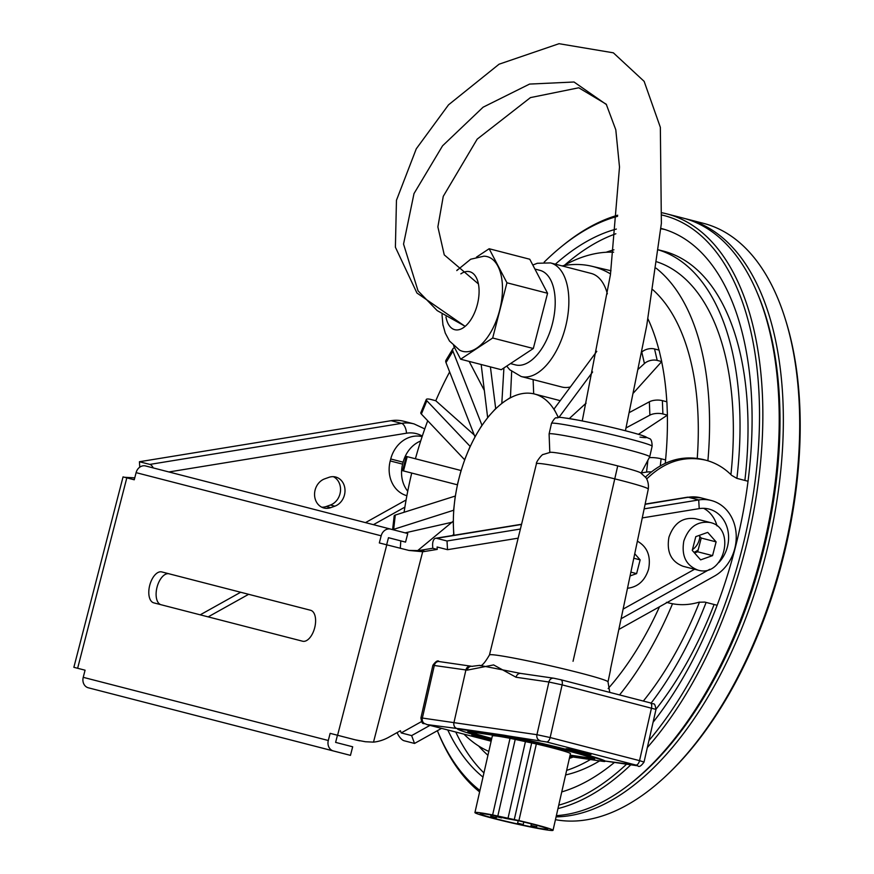 <?xml version="1.0" encoding="UTF-8"?>
<svg xmlns="http://www.w3.org/2000/svg" width="874" height="874" viewBox="0 0 874 874"><rect width="100%" height="100%" fill="white"/><g stroke="black" fill="none" stroke-linecap="round" stroke-linejoin="round"><path stroke-width="1.31" d="M736.891 478.373A270.383 140.878 -75.5 0 0 658.515 249.931M613.941 249.811A270.383 140.878 -75.5 0 0 606.13 252.258M730.926 474.637A258.54 134.705 -75.5 0 0 656.975 261.861M569.367 758.414A258.54 134.705 -75.5 0 0 573.115 757.026M643.33 701.068A258.54 134.705 -75.5 0 0 699.495 602.066M478.613 745.97A270.383 140.878 -75.5 0 0 487.943 755.278M566.647 770.387A270.383 140.878 -75.5 0 0 590.42 759.539M651.141 703.089A270.383 140.878 -75.5 0 0 706.116 602.426M707.896 460.773A258.54 134.705 -75.5 0 0 656.101 268.187M613.635 252.182A258.54 134.705 -75.5 0 0 563.752 265.598M463.952 734.149A258.54 134.705 -75.5 0 0 488.817 751.4M619.546 694.917A258.54 134.705 -75.5 0 0 672.521 603.77M697.234 458.337A238.526 124.272 -75.5 0 0 652.867 289.764M608.173 688.559A238.526 124.272 -75.5 0 0 659.488 606.774M421.629 436.519L421.629 436.519A29.498 25.182 -75.5 0 0 390.733 458.981L403.143 462.182L402.63 464.138A29.498 25.182 104.5 0 0 407.743 491.21M406.88 495.711L406.388 495.569A29.498 25.182 -75.5 0 1 390.23 460.948L390.733 458.981M420.711 440.977A29.498 25.182 104.5 0 0 403.143 462.182M456.785 270.569L470.682 259.228L483.879 256.191A48.922 25.488 104.5 0 1 499.622 310.346A48.922 25.488 104.5 0 1 459.615 350.135L449.509 341.046L445.248 333.038L442.899 324.56L442.004 314.574M489.145 248.74L529.775 259.239L547.572 293.271L533.315 348.507L501.261 369.702L460.631 359.203L492.685 338.009L506.942 282.783L489.145 248.74L476.494 257.109M547.572 293.271L506.942 282.783M533.315 348.507L492.685 338.009M442.932 324.778L443.118 325.696M453.606 345.765L460.631 359.203M457.583 269.618L456.993 270.306M534.899 269.05L539.913 270.339A48.824 25.433 104.5 0 1 552.346 323.97A48.824 25.433 104.5 0 1 515.496 364.895L510.492 363.595M570.405 386.942A58.656 30.557 104.5 0 1 561.796 387.007L521.166 376.508A58.656 30.557 -75.5 0 0 565.423 327.346A58.656 30.557 -75.5 0 0 550.5 262.921L537.335 263.271L532.801 265.03M550.5 262.921L591.13 273.42A58.656 30.557 104.5 0 1 607.364 293.861M555.449 819.67A307.298 160.106 -75.5 0 0 668.381 773.654L669.866 772.223A304.982 158.904 -75.5 0 0 782.35 561.01A304.982 158.904 -75.5 0 0 786.174 321.916L785.562 319.928A307.298 160.106 -75.5 0 0 703.515 223.351L687.139 219.123A307.298 160.106 -75.5 0 0 685.085 218.62M558.442 417.51L554.018 409.043L596.789 351.348M592.627 371.974L558.89 417.466M654.55 348.955L659.072 350.124L661.727 361.585L657.204 360.416L654.55 348.955A9.832 5.932 166.9 0 0 641.778 352.08L644.433 363.54A9.832 5.932 -13.1 0 1 657.204 360.416M666.818 401.778A237.837 123.922 -75.5 0 0 661.662 361.65L661.727 361.585M644.433 363.54L638.37 369.101M661.662 361.65L633.453 392.983M569.302 418.559L586.072 403.176M662.372 400.631L666.895 401.8L667.419 415.128L662.896 413.959L662.372 400.631A9.832 4.195 177.7 0 0 649.349 401.811L649.885 415.139A9.832 4.195 -2.3 0 1 662.896 413.959M665.562 459.932A237.837 123.922 -75.5 0 0 667.354 415.172L667.419 415.128M649.885 415.139L626.013 427.954M667.354 415.172L638.446 434.28M629.313 412.561L649.349 401.811M660.296 465.809L661.105 458.784L665.627 459.953L665.245 463.286M661.105 458.784A9.832 2.174 -173.5 0 0 649.273 457.659M647.885 460.292L646.541 472.08A9.832 2.174 6.5 0 1 651.294 471.905M646.541 472.08L641.232 472.932M558.257 417.521A99.8 51.992 -75.5 0 0 556.312 413.446A99.8 51.992 -75.5 0 0 534.495 394.01L558.464 400.205A99.8 51.992 104.5 0 1 560.19 400.707M534.495 394.01A99.8 51.992 -75.5 0 0 505.97 400.467L501.818 403.209L503.916 367.954M610.544 273.933A237.837 123.922 -75.5 0 0 591.622 266.209A237.837 123.922 -75.5 0 0 562.08 265.915M533.118 379.6L533.686 393.813M511.661 371.537L510.427 397.812M510.11 397.725L505.97 400.467A99.8 51.992 -75.5 0 0 491.57 413.129L487.637 417.51L481.17 364.513M490.401 366.894L495.722 408.813M495.503 408.759L491.57 413.129A99.8 51.992 -75.5 0 0 478.406 431.09L474.953 436.792L446.002 362.601L452.918 351.184A9.832 4.195 -148.8 0 1 452.907 348.802A9.832 4.195 -148.8 0 1 454.644 347.754M452.918 351.184L482.033 425.419M481.858 425.376L478.406 431.09A99.8 51.992 -75.5 0 0 467.361 453.093L464.618 459.746L421.366 414.058L426.851 400.751A9.832 2.174 -157.6 0 1 426.283 399.484A9.832 2.174 -157.6 0 1 431.221 399.538L435.776 400.74L474.243 434.979M452.907 348.802L446.002 360.208A9.832 4.195 31.2 0 0 446.002 362.601M469.152 361.41L484.338 390.449M426.851 400.751L470.245 446.483M470.103 446.439L467.361 453.093A99.8 51.992 -75.5 0 0 459.189 477.663L457.342 484.797L403.515 470.933L407.197 456.654L406.279 456.414L402.597 470.693L403.515 470.933M426.283 399.484L420.798 412.779A9.832 2.174 22.4 0 0 421.366 414.058M407.197 456.654L461.166 470.551M461.035 470.518L459.189 477.663A99.8 51.992 -75.5 0 0 454.447 503.107L453.628 510.252L393.661 529.349L395.288 515.059A9.832 2.174 -173.5 0 0 394.174 515.9L392.612 529.622M402.597 470.693L411.73 473.053A237.837 123.922 -75.5 0 0 404.094 512.262M411.73 473.053L457.342 484.797M395.288 515.059L455.409 496.006M455.267 495.962L454.447 503.107A99.8 51.992 -75.5 0 0 453.464 527.71L453.726 534.375L452.317 535.554M392.896 529.699A9.832 2.174 6.5 0 1 393.661 529.349M451.672 522.324L405.132 532.856M417.597 550.664L453.355 521.09M453.202 521.046L453.464 527.71A99.8 51.992 -75.5 0 0 453.977 535.281M400.827 540.886A237.837 123.922 -75.5 0 0 400.303 548.359M427.714 420.765A237.837 123.922 -75.5 0 0 415.412 458.774M449.64 371.92A237.837 123.922 -75.5 0 0 435.776 400.74M668.381 773.654A307.298 160.106 -75.5 0 0 781.706 560.846A307.298 160.106 -75.5 0 0 785.562 319.928M556.082 816.873A307.298 160.106 -75.5 0 0 765.34 556.618A307.298 160.106 -75.5 0 0 687.139 219.123M556.367 815.639A307.298 160.106 -75.5 0 0 629.225 784.601L631.137 783.115A304.982 158.904 -75.5 0 0 762.139 555.788A304.982 158.904 -75.5 0 0 757.561 293.62L756.611 291.392A307.298 160.106 -75.5 0 0 683.031 218.063L666.654 213.835A307.298 160.106 -75.5 0 0 662.263 212.819M629.225 784.601A307.298 160.106 -75.5 0 0 761.221 555.558A307.298 160.106 -75.5 0 0 756.611 291.392M647.339 747.543A307.298 160.106 -75.5 0 0 744.845 551.33A307.298 160.106 -75.5 0 0 666.654 213.835M617.678 215.212A307.298 160.106 -75.5 0 0 563.369 245.059L561.545 246.544A304.982 158.904 -75.5 0 0 544.131 262.189M479.946 790.478A304.982 158.904 -75.5 0 1 437.371 730.697L437.71 731.56A307.298 160.106 -75.5 0 0 479.618 791.92M557.962 808.592A307.298 160.106 -75.5 0 0 630.82 764.805M648.923 740.551A304.982 158.904 -75.5 0 0 741.655 550.5A304.982 158.904 -75.5 0 0 662.088 215.07M617.579 216.326A304.982 158.904 -75.5 0 0 561.545 246.544M558.737 805.162A304.982 158.904 -75.5 0 0 626.571 764.182M653.075 722.263A291.774 152.021 -75.5 0 0 734.99 548.785A291.774 152.021 -75.5 0 0 660.908 228.376M616.367 229.064A291.774 152.021 -75.5 0 0 555.383 264.177M447.761 729.965A291.774 152.021 -75.5 0 0 482.983 777.084M561.753 791.91A291.774 152.021 -75.5 0 0 614.444 762.423M455.758 732.041A291.774 152.021 -75.5 0 0 483.934 772.911M664.721 229.48A291.774 152.021 -75.5 0 0 660.864 228.791M615.864 233.762A291.774 152.021 -75.5 0 0 564.735 265.051M744.877 480.438A270.383 140.878 -75.5 0 0 663.399 251.111L658.526 249.855M565.609 774.943A270.383 140.878 -75.5 0 0 599.64 760.883M656.057 709.12A270.383 140.878 -75.5 0 0 714.102 604.491M658.985 350.103A237.837 123.922 -75.5 0 0 647.962 318.868M645.536 477.018C663.005 460.664 682.244 454.83 703.22 459.527L705.7 460.161C684.091 455.387 664.448 461.636 646.76 478.919M667.168 602.492L668.905 602.962C678.748 605.453 688.734 605.212 698.839 602.241L704.826 602.088L717.15 605.278L704.673 602.055M748.013 481.246L736.782 478.34L731.604 475.314C724.185 467.808 715.544 462.75 705.7 460.161M692.426 549.67A15.983 13.634 104.5 0 0 699.331 539.586A15.983 13.634 104.5 0 0 699.856 536.505M698.981 535.5L701.232 538.045L697.681 551.789L712.561 555.624L716.112 541.88L707.721 532.386L695.791 536.636L692.252 550.38L700.631 559.873L712.561 555.624M701.232 538.045L716.112 541.88M694.491 552.925L697.681 551.789M683.807 541.093C688.756 526.978 697.572 520.795 710.256 522.532C736.651 528.115 723.792 578.009 697.987 570.132C686.046 565.522 681.316 555.842 683.807 541.093M697.987 570.132L683.107 566.297C671.156 561.687 666.436 551.997 668.927 537.248C673.876 523.144 682.692 516.96 695.376 518.697L710.256 522.532M359.629 740.824L355.128 739.797L365.354 741.731L373.504 742.135A49.163 41.963 -75.5 0 0 388.231 737.536L400.412 730.74L401.21 732.915L421.497 721.596M623.14 609.102L694.568 569.258M717.019 525.897A31.956 27.28 104.5 0 0 703.625 508.318M355.128 739.797L330.143 733.352L328.296 740.496L83.227 677.328L85.073 670.194L73.864 667.31L123.048 476.898L134.257 479.782L136.104 472.648L381.173 535.806L379.327 542.94L409.021 550.456L422.688 551.723A49.163 41.963 104.5 0 0 425.07 551.396L437.24 549.407L437.098 547.004L447.521 549.68L518.151 538.166M633.814 558.235L640.15 559.873L636.611 573.617L630.11 575.922M634.753 553.755L640.15 559.873M630.897 572.142L636.611 573.617M627.521 588.268C637.933 587.022 644.957 580.653 648.595 569.16C651.054 556.148 647.317 546.818 637.386 541.17M408.835 550.423L418.22 550.576A49.163 41.963 104.5 0 0 420.613 550.249L432.772 548.26L432.63 545.846A8.849 4.315 80.7 0 1 435.678 538.264A8.849 4.315 80.7 0 1 436.596 538.308L447.018 540.995L447.521 549.68M334.851 506.177L330.722 507.652A15.24 13.012 -75.5 0 1 323.915 508.002A15.24 13.012 -75.5 0 1 314.564 493.919A15.24 13.012 -75.5 0 1 324.724 478.843L328.853 477.368A15.24 13.012 -75.5 0 1 335.66 477.018A15.24 13.012 -75.5 0 1 345.001 491.101A15.24 13.012 -75.5 0 1 334.851 506.177L330.383 505.03L326.253 506.505A15.24 13.012 -75.5 0 1 321.741 507.193M85.073 670.194L83.38 669.757M134.323 479.509L132.662 479.378M75.044 667.616L73.864 667.31M153.234 467.929A8.849 4.315 -99.3 0 0 149.858 464.411L139.436 461.734L139.753 467.175M134.749 477.859L124.512 477.28M381.173 535.806A8.849 7.549 -75.5 0 1 390.689 529.12A8.849 7.549 -75.5 0 1 390.7 529.131L407.765 533.533L405.547 542.109L388.482 537.696L386.636 544.83M356.592 740.18L337.451 735.242L335.616 742.387L352.681 746.789L350.463 755.365L88.329 687.794A8.849 7.549 104.5 0 1 83.227 677.328M310.827 610.336L169.097 573.814A15.983 8.325 -75.5 0 0 157.091 587A15.983 8.325 -75.5 0 0 160.892 604.688M310.609 610.271L161.777 571.924A15.983 8.325 -75.5 0 0 149.727 585.307A15.983 8.325 -75.5 0 0 153.791 602.863L302.623 641.221A15.983 8.325 -75.5 0 0 314.673 627.827A15.983 8.325 -75.5 0 0 310.609 610.281A15.983 8.325 -75.5 0 0 310.609 610.271L310.609 610.271M136.104 472.648A8.849 7.549 -75.5 0 1 145.619 465.962A8.849 7.549 -75.5 0 1 145.63 465.962L390.689 529.12L145.619 465.962M388.482 537.707L405.547 542.109M693.978 552.335A15.983 13.634 104.5 0 0 698.184 549.844M418.22 550.576L422.688 551.723L373.504 742.135M432.772 548.26L437.24 549.407M397.08 732.598A8.849 3.572 -119.2 0 0 404.116 740.759L414.538 743.446L411.632 735.602L429.975 725.365M337.451 735.242L330.143 733.352M328.296 740.496A8.849 7.549 104.5 0 0 333.398 750.952L350.463 755.365M333.365 476.68A15.24 13.012 -75.5 0 1 340.456 491.286A15.24 13.012 -75.5 0 1 330.383 505.03M139.436 461.734L391.126 420.689A40.805 34.829 -75.5 0 1 403.624 421.224L414.036 423.901A40.805 34.829 -75.5 0 0 401.548 423.366L391.126 420.689M401.21 732.915L411.632 735.602M414.538 743.446L441.556 728.37M618.858 629.444L714.386 576.141A40.805 34.829 104.5 0 0 736.203 534.964A40.805 34.829 104.5 0 0 711.196 500.485A40.805 34.829 104.5 0 0 698.708 499.95L644.149 508.854M621.119 618.726L709.797 569.258M718.887 562.495A31.956 27.28 104.5 0 0 728.02 531.173A31.956 27.28 104.5 0 0 708.989 509.061A31.956 27.28 104.5 0 0 699.211 508.635L642.259 517.921M520.401 529.032L447.018 540.995M648.279 489.101C648.77 484.852 648.049 481.093 646.094 477.816L640.533 472.747A46.792 2.261 -167.2 0 0 595.937 460.664A46.792 2.261 -167.2 0 0 550.5 452.284L543.289 454.458C542.415 453.682 535.533 462.554 536.45 463.69A57.334 2.775 12.8 0 1 544.983 464.149A57.334 2.775 12.8 0 1 608.086 477.226A57.334 2.775 12.8 0 1 648.279 489.101L640.26 527.503A58.023 2.808 12.8 0 0 640.26 527.47L610.434 669.44A60.557 2.928 -167.2 0 1 610.555 669.681L608.009 681.906A60.776 2.939 -167.2 0 0 565.391 669.32A60.776 2.939 -167.2 0 0 498.508 655.456A60.776 2.939 -167.2 0 0 489.462 654.976C484.513 663.377 481.235 666.84 479.64 665.365L471.993 666.327A4.916 4.184 -81.7 0 1 472.353 666.403M641.145 473.096L649.71 456.829A51.588 2.502 -167.2 0 0 649.721 456.796A51.588 2.502 -167.2 0 0 613.57 446.122A51.588 2.502 -167.2 0 0 556.771 434.345A51.588 2.502 -167.2 0 0 549.101 433.941A51.588 2.502 -167.2 0 0 549.101 433.974L549.801 452.35M457.648 729.135L457.757 728.654A15.011 0.732 12.8 0 1 457.845 728.599A15.011 0.732 12.8 0 1 459.997 728.774L502.801 735.001A15.011 0.732 12.8 0 1 507.412 735.81A15.011 0.732 12.8 0 1 511.257 736.596A76.464 3.704 12.8 0 1 604.775 760.773A15.011 0.732 12.8 0 1 605.005 760.959L604.895 761.44A15.011 0.732 -167.2 0 0 604.666 761.254A76.464 3.704 -167.2 0 0 511.148 737.077A15.011 0.732 -167.2 0 0 502.692 735.482L459.888 729.255A15.011 0.732 -167.2 0 0 457.648 729.135A15.011 0.732 -167.2 0 0 457.878 729.331A76.464 3.704 -167.2 0 0 491.527 739.491M491.658 738.901A66.107 3.201 12.8 0 1 467.819 731.494L513.868 738.18A66.107 3.201 12.8 0 1 594.724 759.091L570.001 755.606M570.11 755.125L593.479 758.523M469.174 731.571A66.107 3.201 -167.2 0 0 491.767 738.421M569.782 756.545L602.667 761.32A15.011 0.732 -167.2 0 0 604.895 761.44M589.076 754.393A12.826 0.623 12.8 0 1 574.961 751.465A12.826 0.623 12.8 0 1 565.981 748.821A12.826 0.623 12.8 0 1 578.621 751.05A12.826 0.623 12.8 0 1 590.988 754.502A12.826 0.623 12.8 0 1 589.076 754.393M491.385 740.092A12.826 0.623 12.8 0 1 478.417 737.197A12.826 0.623 12.8 0 1 471.785 735.121A12.826 0.623 12.8 0 1 479.542 736.301M518.031 823.264L523.22 824.521L518.031 823.264M531.458 825.569L536.647 826.815L531.458 825.569M505.543 818.414L518.599 820.773A34.567 1.672 12.8 0 1 547.692 829.087A34.567 1.672 12.8 0 1 513.606 823.057A34.567 1.672 12.8 0 1 480.274 813.77A34.567 1.672 12.8 0 1 495.252 815.759L505.543 818.414M474.932 812.558L492.335 735.941A40.051 1.934 12.8 0 1 510.034 738.312L536.341 743.96A40.051 1.934 12.8 0 1 570.438 753.683L553.034 830.3A40.051 1.934 -167.2 0 0 518.927 820.577L492.63 814.929A40.051 1.934 -167.2 0 0 474.932 812.558A40.051 1.934 -167.2 0 0 513.551 823.319A40.051 1.934 -167.2 0 0 553.034 830.3M525.318 742.092L507.914 818.709M496.388 816.666L501.578 817.911L496.388 816.666M491.21 816.338L496.41 817.583L491.21 816.338M471.064 666.217A4.916 4.184 98.3 0 0 470.682 666.141A4.916 4.184 98.3 0 0 465.908 669.954L467.208 670.139A4.916 4.184 -81.7 0 1 471.971 666.327A4.916 4.184 -81.7 0 1 471.993 666.327M520.653 673.406L479.64 665.365M467.208 670.139L493.613 664.917L516.042 677.241A4.916 4.184 -81.7 0 1 520.806 673.428A4.916 4.184 -81.7 0 1 520.828 673.428A4.916 4.184 -81.7 0 1 521.188 673.504M390.23 460.948L402.63 464.138M460.849 273.868A29.934 15.601 104.5 0 1 469.709 271.716A29.934 15.601 104.5 0 1 477.335 304.6A29.934 15.601 104.5 0 1 460.576 329.192A29.934 15.601 104.5 0 1 445.959 316.978M716.024 604.983L713.545 604.349M406.104 499.961L365.474 522.63M240.667 592.255L200.212 614.826M168.879 471.96L406.508 433.209A31.956 27.28 -75.5 0 1 422.306 436.104M406.508 433.209A8.849 4.315 -99.3 0 0 401.548 423.366L149.858 464.411M169.097 573.814L161.777 571.924M77.633 668.271L126.817 477.87M337.582 735.274L386.767 544.863M420.613 550.249L425.07 551.396M645.143 504.101L687.368 497.219A8.849 4.315 80.7 0 1 688.286 497.262L645.099 504.309M521.516 524.466L436.596 538.308M687.368 497.219L700.773 497.809A40.805 34.829 104.5 0 0 688.286 497.262L698.708 499.95L699.211 508.635M333.398 750.952L88.329 687.794M330.722 507.652L326.253 506.505M559.174 423.792A51.588 2.502 -167.2 0 0 551.494 423.387C553.919 418.996 555.624 417.16 556.607 417.87C560.922 418.056 551.155 415.412 579.036 420.307C604.109 425.31 625.008 430.303 641.724 435.285L649.262 438.529C651.075 438.803 652.037 441.37 652.124 446.243A51.588 2.502 -167.2 0 0 615.973 435.569A51.588 2.502 -167.2 0 0 559.174 423.792M639.997 437.109A44.246 2.141 -167.2 0 0 626.341 430.991A44.246 2.141 -167.2 0 0 566.865 418.209M507.412 735.81L546.523 741.95L635.901 765.056L604.917 761.014M491.144 741.174L426.873 724.557L457.845 728.599M531.665 743.009L514.262 819.637M536.341 743.96L518.927 820.577M510.034 738.312L492.63 814.929M515.201 739.48L497.798 816.097M606.622 761.265A4.916 4.184 -81.7 0 1 606.228 761.232A4.916 4.184 -81.7 0 1 605.857 761.156M606.228 761.232L637.801 765.821A4.916 4.184 -81.7 0 1 637.419 765.744M516.042 677.241L548.905 682.015L562.124 684.866L656.003 709.404L644.029 762.084L639.539 760.642A4.916 2.556 104.5 0 1 635.901 765.056M520.806 673.428L553.668 678.202A4.916 4.184 -81.7 0 0 548.905 682.015L536.931 734.695L550.15 737.536L562.124 684.866A4.916 2.556 -75.5 0 0 560.802 679.732L650.19 702.838A4.916 2.556 -75.5 0 1 651.501 707.973L639.539 760.642L550.15 737.536A4.916 2.556 104.5 0 1 546.523 741.95M456.916 728.468A4.916 4.184 98.3 0 1 453.945 722.634L422.371 718.046L434.345 665.365A4.916 4.184 -81.7 0 1 439.109 661.552C437.874 660.012 435.798 661.257 432.881 665.289L465.908 669.954L453.945 722.634L536.931 734.695A4.916 4.184 98.3 0 0 539.913 740.529M432.881 665.289L420.907 717.958L422.371 718.046A4.916 4.184 98.3 0 0 425.354 723.88M553.668 678.202A4.916 4.184 -81.7 0 1 554.05 678.279L560.66 679.699A4.916 2.556 -75.5 0 1 560.802 679.732L553.668 678.202M656.003 709.404C654.462 700.959 653.785 705.252 650.19 702.838A4.916 2.556 -75.5 0 0 650.048 702.805L560.944 679.775M471.971 666.327L439.109 661.552A4.916 4.184 -81.7 0 1 439.491 661.629M465.208 326.319L437.164 310.587L418.056 290.867L403.548 244.086L414.003 193.58L442.561 145.816L483.103 107.196L529.568 84.079L574.032 82.003L606.512 104.64M506.712 366.097L509.75 369.757L521.166 376.508M591.622 266.209L611.024 270.765M668.905 602.962L666.425 602.328M404.891 507.128L373.427 524.673M248.631 594.309L208.176 616.88M424.764 428.905L414.036 423.901M521.57 524.258L435.678 538.264M700.773 497.809L711.196 500.485M551.494 423.387L549.101 433.941M652.124 446.243L649.721 456.796M518.173 820.719L517.605 823.242M523.788 822.008L523.22 824.521M531.392 823.909L531.021 825.548M536.975 825.384L536.647 826.815M496.104 815.977L495.962 816.644M491.09 814.983L490.784 816.305M496.563 816.862L496.41 817.583M606.174 761.221L604.994 761.046M644.029 762.084C641.112 766.105 639.036 767.35 637.801 765.821M420.907 717.958C422.448 726.403 423.125 722.121 426.72 724.535L491.144 741.185M520.259 673.33L520.828 673.428M609.79 692.394L608.009 681.906M536.45 463.69L489.462 654.976M465.143 326.373L416.931 293.008L395.398 247.222L396.457 200.277L416.286 148.788L448.526 104.836L499.065 64.206L559.032 43.7L613.362 52.822L644.149 81.369L660.351 127.331L661.378 223.416L646.738 325.609L625.413 430.74M617.579 466.53L573.049 661.29M478.417 283.941L444.254 254.88L437.874 226.879L443.26 196.355L477.193 139.13L530.442 97.604L578.774 87.782L606.239 104.214L615.799 129.8L619.502 167.065L610.434 274.687L582.248 420.929"/></g></svg>

